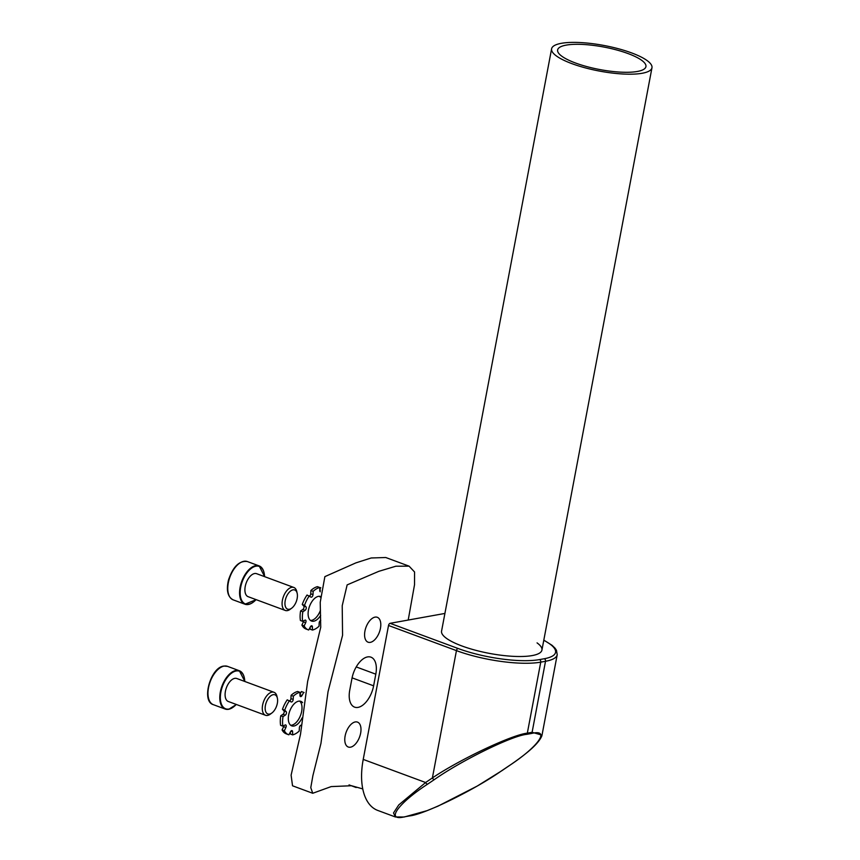 <?xml version="1.0" encoding="UTF-8"?>
<svg xmlns="http://www.w3.org/2000/svg" width="860" height="860" viewBox="0 0 860 860"><rect width="100%" height="100%" fill="white"/><g stroke="black" fill="none" stroke-linecap="round" stroke-linejoin="round"><path stroke-width="1.29" d="M551.604 48.805A51.062 12.997 -169.3 0 1 586.423 43A51.062 12.997 -169.3 0 1 641.173 57.029A51.062 12.997 -169.3 0 1 651.966 67.768A51.062 12.997 -169.3 0 1 617.147 73.573A51.062 12.997 -169.3 0 1 562.386 59.544A51.062 12.997 -169.3 0 1 551.604 48.805L441.567 631.122A51.062 12.997 10.7 0 0 461.927 645.978A51.062 12.997 10.7 0 0 513.312 656.341A51.062 12.997 10.7 0 0 541.929 650.085A51.062 12.997 10.7 0 0 537.059 642.882M502.111 770.463A2.042 1.139 -124.1 0 1 501.917 770.667L477.225 786.062L437.987 806.153L427.065 810.658L404.232 817L395.406 816.978L393.514 812.947L398.75 804.938L425.614 782.514A2.042 1.139 55.9 0 0 427.689 784.094C397.685 803.638 385.065 821.612 404.759 816.785L409.532 815.925C424.077 814.581 474.741 789.749 501.659 770.764L508.432 766.185C538.435 746.652 551.056 728.667 531.362 733.494L526.589 734.354C512.044 735.698 461.379 760.53 434.461 779.515A2.042 1.139 -124.1 0 1 432.387 777.934C460.057 759.262 512.259 734.633 527.331 733.161L532.104 732.301L542.015 735.149L557.216 654.696A61.286 15.598 -169.3 0 1 545.519 661.286L540.746 662.146A61.286 15.598 -169.3 0 1 456.445 650.622L388.526 625.478A2.042 1.097 -69.7 0 1 390.085 623.317L444.91 613.438M395.406 816.978L377.723 810.421A61.286 32.852 -69.7 0 1 363.221 759.412L388.526 625.478M508.432 766.185A2.042 1.139 55.9 0 0 508.69 766.077L501.917 770.667A2.042 1.139 -124.1 0 1 501.659 770.764M542.015 735.149L541.779 736.063C537.747 745.448 522.224 756.779 508.69 766.077A2.042 1.139 55.9 0 0 508.883 765.873M285.52 599.323A10.213 5.472 110.3 0 0 291.712 608.17A10.213 5.472 110.3 0 0 296.85 599.796A10.213 5.472 110.3 0 0 297.184 593.368A10.213 5.472 110.3 0 0 291.669 590.325A10.213 5.472 110.3 0 0 285.52 599.323M291.712 608.17L290.196 609.288A12.255 6.568 -69.7 0 1 285.316 610.46A12.255 6.568 -69.7 0 1 282.768 598.678A12.255 6.568 -69.7 0 1 293.83 587.466A12.255 6.568 -69.7 0 1 296.775 591.529L297.184 593.368M285.316 610.46L248.121 596.679A12.255 6.568 -69.7 0 1 245.584 584.908A12.255 6.568 -69.7 0 1 256.635 573.695L293.83 587.466M269.546 714.09A10.213 5.472 110.3 0 0 271.9 712.983A10.213 5.472 110.3 0 0 277.382 698.191A10.213 5.472 110.3 0 0 273.211 694.676A10.213 5.472 110.3 0 0 265.418 705.458A10.213 5.472 110.3 0 0 269.546 714.09M271.9 712.983L270.384 714.112A12.255 6.568 -69.7 0 1 267.567 715.423A12.255 6.568 -69.7 0 1 265.503 715.273A12.255 6.568 -69.7 0 1 263.031 703.276A12.255 6.568 -69.7 0 1 271.964 692.139A12.255 6.568 -69.7 0 1 274.017 692.289A12.255 6.568 -69.7 0 1 276.963 696.353L277.382 698.191M265.503 715.273L228.319 701.502A12.255 6.568 -69.7 0 1 225.836 689.505A12.255 6.568 -69.7 0 1 234.769 678.357A12.255 6.568 -69.7 0 1 236.822 678.518L274.017 692.289M310.481 620.447A13.072 7.009 110.3 0 0 310.578 620.447A13.072 7.009 110.3 0 0 320.468 610.181M320.167 597.034A13.072 7.009 110.3 0 0 319.425 596.292M320.178 596.388A13.072 7.009 110.3 0 0 319.339 596.292A13.072 7.009 110.3 0 0 309.127 607.493A13.072 7.009 110.3 0 0 311.546 621.049A13.072 7.009 110.3 0 0 312.836 621.286A13.072 7.009 110.3 0 0 320.651 615.373M309.632 596.109A2.021 1.086 110.3 0 0 310.729 593.787L310.89 590.519A22.467 12.04 -69.7 0 1 317.469 586.67L319.737 587.509L319.78 590.669A2.021 1.086 110.3 0 0 320.307 591.755A2.021 1.086 110.3 0 0 320.35 591.766M302.806 609.504L305.063 610.342L302.849 611.783A22.467 12.04 110.3 0 0 302.677 621.339L300.419 620.501A22.467 12.04 -69.7 0 1 300.591 610.944L302.806 609.504A2.021 1.086 110.3 0 0 303.913 607.762A2.021 1.086 110.3 0 0 303.72 605.999L302.269 604.494A22.467 12.04 -69.7 0 1 307.041 595.023L310.901 597.076A2.021 1.086 110.3 0 0 311.062 597.163A2.021 1.086 110.3 0 0 311.255 597.195A2.021 1.086 110.3 0 0 312.997 594.625L310.729 593.787M306.418 629.154A22.467 12.04 -69.7 0 1 306.02 629.015A22.467 12.04 -69.7 0 1 301.892 625.102L303.429 621.855A2.021 1.086 110.3 0 0 303.741 620.791M319.759 589.487L320.758 587.638M310.75 626.295L312.406 626.908L312.449 630.058L310.18 629.219L310.159 627.252M301.892 625.102L304.15 625.94A22.467 12.04 110.3 0 0 308.288 629.853A22.467 12.04 110.3 0 0 308.686 629.993L310.363 626.865A2.021 1.086 110.3 0 1 311.868 625.811A2.021 1.086 110.3 0 1 312.406 626.908M312.449 630.058A22.467 12.04 110.3 0 0 319.028 626.22L319.189 622.941A2.021 1.086 110.3 0 1 320.758 620.393M319.737 587.509A22.467 12.04 110.3 0 0 313.158 591.357L310.89 590.519M313.158 591.357L312.997 594.625M309.31 595.862A22.467 12.04 110.3 0 0 304.526 605.332L302.269 604.494M304.526 605.332L305.977 606.837L303.72 605.999M305.063 610.342A2.021 1.086 110.3 0 0 306.171 608.601A2.021 1.086 110.3 0 0 305.977 606.837M302.849 611.783L300.591 610.944M302.677 621.339L304.892 620.2A2.021 1.086 110.3 0 1 305.504 620.125A2.021 1.086 110.3 0 1 305.687 622.694L304.15 625.94M290.68 725.259A13.072 7.009 110.3 0 0 290.766 725.259A13.072 7.009 110.3 0 0 300.624 715.122A13.072 7.009 110.3 0 0 299.624 701.104M302.613 702.663A13.072 7.009 110.3 0 0 300.828 701.341A13.072 7.009 110.3 0 0 299.538 701.104A13.072 7.009 110.3 0 0 289.325 712.317A13.072 7.009 110.3 0 0 291.744 725.861A13.072 7.009 110.3 0 0 293.034 726.098A13.072 7.009 110.3 0 0 302.053 717.949M289.82 700.921A2.021 1.086 110.3 0 0 290.927 698.6L291.088 695.332A22.467 12.04 -69.7 0 1 297.667 691.494L299.925 692.332L299.968 695.482A2.021 1.086 110.3 0 0 300.505 696.578A2.021 1.086 110.3 0 0 300.71 696.611A2.021 1.086 110.3 0 0 302.01 695.514L299.957 694.762M282.994 714.316L285.262 715.154L283.048 716.595A22.467 12.04 110.3 0 0 282.875 726.152L280.607 725.313A22.467 12.04 -69.7 0 1 280.779 715.757L282.994 714.316A2.021 1.086 110.3 0 0 284.101 712.585A2.021 1.086 110.3 0 0 283.908 710.822L282.456 709.317A22.467 12.04 -69.7 0 1 287.24 699.836L291.099 701.889A2.021 1.086 110.3 0 0 291.25 701.975A2.021 1.086 110.3 0 0 291.454 702.007A2.021 1.086 110.3 0 0 293.185 699.438L290.927 698.6M286.616 733.967A22.467 12.04 -69.7 0 1 286.219 733.838A22.467 12.04 -69.7 0 1 282.08 729.925L283.617 726.678A2.021 1.086 110.3 0 0 283.94 725.603M299.957 694.299L301.43 691.558A22.467 12.04 -69.7 0 1 301.828 691.698L304.085 692.537A22.467 12.04 110.3 0 0 303.688 692.397L301.43 691.558M301.602 725.99L300.484 725.442M290.949 731.107L292.594 731.72L292.637 734.87L290.379 734.032L290.347 732.064M282.08 729.925L284.348 730.763A22.467 12.04 110.3 0 0 288.476 734.676A22.467 12.04 110.3 0 0 288.874 734.805L290.551 731.688A2.021 1.086 110.3 0 1 292.067 730.624A2.021 1.086 110.3 0 1 292.594 731.72M292.637 734.87A22.467 12.04 110.3 0 0 299.215 731.032L299.377 727.764A2.021 1.086 110.3 0 1 300.075 725.861A2.021 1.086 110.3 0 1 301.312 725.227A2.021 1.086 110.3 0 1 301.473 725.313L301.656 725.453M303.688 692.397L302.01 695.514M299.925 692.332A22.467 12.04 110.3 0 0 293.346 696.17L291.088 695.332M293.346 696.17L293.185 699.438M289.498 700.674A22.467 12.04 110.3 0 0 284.724 710.156L282.456 709.317M284.724 710.156L286.176 711.661L283.908 710.822M285.262 715.154A2.021 1.086 110.3 0 0 286.369 713.424A2.021 1.086 110.3 0 0 286.176 711.661M283.048 716.595L280.779 715.757M282.875 726.152L285.079 725.012A2.021 1.086 110.3 0 1 285.692 724.948A2.021 1.086 110.3 0 1 285.885 727.517L284.348 730.763M312.739 793.275L292.529 785.793L291.11 775.15L300.505 734.268L307.644 681.378L320.737 627.23L320.221 602.322L324.876 576.63L355.836 562.902L371.187 557.979L385.721 557.506L409.091 566.159L395.869 566.213L378.787 571.341L347.15 584.886L342.215 605.72L342.57 635.282L328.036 691.709L320.952 743.405L312.911 775.57L310.772 787.653L312.739 793.275L331.197 786.588L351.525 785.739L362.748 788.91M345.129 735.956A13.276 7.116 110.3 0 0 348.268 747.017A13.276 7.116 110.3 0 0 360.641 733.161A13.276 7.116 110.3 0 0 357.491 722.11A13.276 7.116 110.3 0 0 345.129 735.956M364.93 631.143A13.276 7.116 110.3 0 0 368.08 642.194A13.276 7.116 110.3 0 0 380.442 628.348A13.276 7.116 110.3 0 0 377.303 617.297A13.276 7.116 110.3 0 0 364.93 631.143M351.955 678.476L349.751 690.129A20.425 10.954 110.3 0 0 354.589 707.135A20.425 10.954 110.3 0 0 373.616 685.828L375.809 674.175A20.425 10.954 110.3 0 0 370.983 657.18A20.425 10.954 110.3 0 0 351.955 678.476M408.21 620.049L414.531 584.714L414.574 571.997L409.091 566.159M567.116 59.394A44.935 11.438 -169.3 0 1 557.624 49.944A44.935 11.438 -169.3 0 1 588.261 44.838A44.935 11.438 -169.3 0 1 636.443 57.179A44.935 11.438 -169.3 0 1 645.935 66.628A44.935 11.438 -169.3 0 1 615.298 71.745A44.935 11.438 -169.3 0 1 567.116 59.394M531.362 733.494A2.042 1.645 -100.2 0 0 532.104 732.301L545.519 661.286A2.042 1.645 79.8 0 0 544.262 658.738A59.243 15.082 10.7 0 0 543.778 640.291M526.589 734.354A2.042 1.645 -100.2 0 0 527.331 733.161L540.746 662.146A2.042 1.645 79.8 0 0 539.5 659.599L544.262 658.738M363.221 759.412L425.614 782.514L432.387 777.934L456.445 650.622A2.042 1.097 110.3 0 1 458.004 648.472A59.243 15.082 10.7 0 0 539.5 659.599M390.085 623.317L458.004 648.472M434.461 779.515L427.689 784.094M253.249 602.172A20.425 10.954 -69.7 0 1 244.96 604.225A20.425 10.954 -69.7 0 1 240.725 584.596A20.425 10.954 -69.7 0 1 259.15 565.912A20.425 10.954 -69.7 0 1 264.095 572.867M264.59 576.641A20.017 10.729 110.3 0 0 254.678 566.514A20.017 10.729 110.3 0 0 241.273 584.725A20.017 10.729 110.3 0 0 243.208 602.505A20.017 10.729 110.3 0 0 256.076 599.624M228.921 580.221A20.425 10.954 110.3 0 0 233.157 599.85C227.663 596.947 226.115 590.325 228.502 579.984C233.006 566.633 239.295 560.483 247.347 561.548A20.425 10.954 110.3 0 0 228.921 580.221M233.436 706.984A20.425 10.954 -69.7 0 1 228.577 709.296A20.425 10.954 -69.7 0 1 225.159 709.038A20.425 10.954 -69.7 0 1 221.02 689.053A20.425 10.954 -69.7 0 1 235.919 670.478A20.425 10.954 -69.7 0 1 239.338 670.736A20.425 10.954 -69.7 0 1 244.294 677.691M244.788 681.464A20.017 10.729 110.3 0 0 236.167 670.983A20.017 10.729 110.3 0 0 220.88 692.117A20.017 10.729 110.3 0 0 228.975 709.027A20.017 10.729 110.3 0 0 236.274 704.447M227.534 666.36A20.425 10.954 110.3 0 0 224.116 666.102A20.425 10.954 110.3 0 0 209.216 684.678A20.425 10.954 110.3 0 0 213.345 704.673C201.047 701.394 210.496 667.392 223.75 666.07L227.534 666.36L239.338 670.736L244.874 681.496M320.468 590.196L319.769 589.938M303.429 621.855L305.687 622.694M283.617 726.678L285.885 727.517M356.233 666.93L375.809 674.175M352.084 677.852L373.616 685.828M557.216 654.696L556.463 650.289L555.044 648.182L552.099 645.333L543.81 640.13M233.157 599.85L244.96 604.225L256.173 599.667M264.676 576.673L259.15 565.912L247.347 561.548M236.36 704.48L228.728 709.307L225.159 709.038L213.345 704.673M308.288 629.853L306.02 629.015M288.476 734.676L286.219 733.838M349.052 784.89L356.169 787.534M541.929 650.085L651.966 67.768"/></g></svg>

